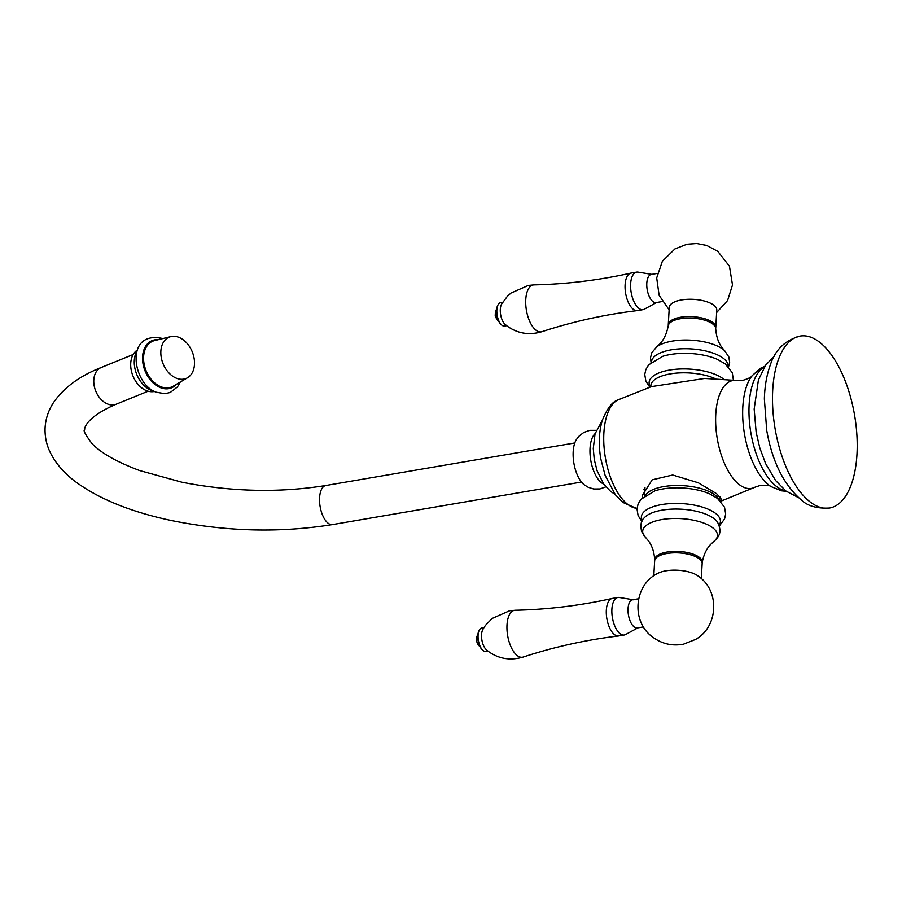 <?xml version="1.0" encoding="UTF-8"?>
<svg xmlns="http://www.w3.org/2000/svg" width="902" height="902" viewBox="0 0 902 902"><rect width="100%" height="100%" fill="white"/><g stroke="black" fill="none" stroke-linecap="round" stroke-linejoin="round"><path stroke-width="1.35" d="M810.233 502.008A87.223 40.319 80.3 0 0 829.536 508.029A87.223 40.319 80.3 0 0 856.9 435.17A87.223 40.319 80.3 0 0 819.456 342.095A87.223 40.319 -99.7 0 0 800.153 336.074A87.223 40.319 -99.7 0 0 772.8 408.933A87.223 40.319 -99.7 0 0 810.233 502.008M720.675 501.275L755.019 487.181A54.729 25.29 80.3 0 1 739.313 484.633A54.729 25.29 -99.7 0 1 715.647 422.271A54.729 25.29 -99.7 0 1 736.787 380.486L704.676 378.445L651.481 386.62L617.847 399.969A55.507 25.662 80.3 0 0 617.723 400.026A55.507 25.662 80.3 0 0 604.239 449.173A55.507 25.662 80.3 0 0 627.747 504.398A55.507 25.662 80.3 0 0 636.226 508.277A55.507 25.662 80.3 0 0 636.35 508.3L637.038 508.39M642.641 497.521L642.562 495.108L652.169 479.819L672.689 475.004L698.295 482.773L716.673 493.744L721.735 499.663L720.563 501.151M644.795 490.913A39.654 15.706 3.3 0 1 643.938 489.538M702.128 562.961A23.79 9.426 -176.7 0 0 702.196 562.6A23.79 9.426 -176.7 0 0 699.275 557.312A23.79 9.426 3.3 0 0 672.373 551.449A23.79 9.426 3.3 0 0 654.728 559.86A23.79 9.426 3.3 0 0 654.762 560.232M701.294 578.588L702.151 563.694A23.79 9.426 -176.7 0 0 699.197 558.766A23.79 9.426 3.3 0 0 672.734 552.881A23.79 9.426 3.3 0 0 654.649 560.954L653.792 575.848M697.697 575.724L699.016 576.694C720.089 591.554 718.116 627.048 695.51 639.462L683.536 644.163C672.294 646.294 662 643.938 652.653 637.071C630.633 621.388 634.264 584.643 657.693 573.424A23.79 9.426 3.3 0 1 697.697 575.724A23.79 9.426 3.3 0 1 697.889 575.871M643.453 626.89L637.342 627.939A14.274 6.596 80.3 0 1 634.185 626.958A14.274 6.596 -99.7 0 1 628.063 611.725A14.274 6.596 -99.7 0 1 632.539 599.796L638.65 598.759M612.12 598.466C580.144 605.603 547.852 609.526 515.234 610.248A23.79 10.993 -99.7 0 0 506.98 629.393A23.79 10.993 -99.7 0 0 517.229 655.574A23.79 10.993 80.3 0 0 523.228 657.039C554.234 646.892 585.996 639.868 618.535 635.978A19.032 8.794 80.3 0 1 614.521 634.636A19.032 8.794 -99.7 0 1 606.369 614.544A19.032 8.794 -99.7 0 1 612.12 598.466A19.032 8.794 -99.7 0 1 612.323 598.432L617.87 597.485A19.032 8.794 -99.7 0 0 611.906 613.371A19.032 8.794 -99.7 0 0 620.069 633.689A19.032 8.794 80.3 0 0 624.285 634.997A19.032 8.794 80.3 0 0 625.593 634.534L638.334 627.589M617.87 597.485A19.032 8.794 -99.7 0 1 619.268 597.474L633.576 599.796M618.535 635.978A19.032 8.794 80.3 0 0 618.738 635.944L624.285 634.997M486.674 650.004A11.895 5.502 -99.7 0 1 486.268 649.654A11.895 5.502 -99.7 0 1 482.818 629.483L485.4 625.413L492.255 618.4L509.529 610.789L515.234 610.248M487.914 651.064L485.84 651.413A11.895 5.502 -99.7 0 1 483.201 650.59A11.895 5.502 -99.7 0 1 482.717 650.184A11.895 5.502 -99.7 0 1 479.3 630.171A11.895 5.502 -99.7 0 1 481.826 627.961L483.9 627.612M482.412 649.868A11.106 5.13 -99.7 0 1 482.096 649.598A11.106 5.13 -99.7 0 1 478.906 630.915A11.106 5.13 -99.7 0 1 479.109 630.566M656.712 346.875L660.005 343.763C664.075 339.344 666.815 333.357 668.224 325.802A23.79 9.426 3.3 0 1 686.715 318.079A23.79 9.426 3.3 0 1 712.738 323.987A23.79 9.426 -176.7 0 1 715.692 328.542C716.233 336.209 718.263 342.467 721.803 347.326L724.712 350.799A37.433 14.827 -176.7 0 0 723.077 349.39A37.433 14.827 3.3 0 0 689.353 340.088A37.433 14.827 3.3 0 0 656.712 346.875L651.853 352.637L650.489 357.722L651.075 362.424M668.303 325.442A23.79 9.426 3.3 0 1 668.269 324.709A23.79 9.426 3.3 0 1 686.354 316.636A23.79 9.426 3.3 0 1 712.817 322.533A23.79 9.426 -176.7 0 1 715.771 327.449A23.79 9.426 -176.7 0 1 715.658 328.17M715.771 327.449L716.774 310.13A23.79 9.426 -176.7 0 0 713.82 305.203A23.79 9.426 3.3 0 0 687.358 299.317A23.79 9.426 3.3 0 0 669.273 307.39L668.269 324.709M657.411 273.396L651.289 274.445A14.274 6.596 -99.7 0 0 646.813 286.362A14.274 6.596 -99.7 0 0 652.947 301.595A14.274 6.596 80.3 0 0 656.104 302.576L662.215 301.539M657.084 302.238L644.355 309.183A19.032 8.794 80.3 0 1 643.036 309.645A19.032 8.794 80.3 0 1 638.83 308.326A19.032 8.794 -99.7 0 1 630.656 288.02A19.032 8.794 -99.7 0 1 636.632 272.122A19.032 8.794 -99.7 0 1 638.03 272.122L652.338 274.445M636.632 272.122L631.084 273.069A19.032 8.794 -99.7 0 0 630.881 273.103A19.032 8.794 -99.7 0 0 625.131 289.181A19.032 8.794 -99.7 0 0 633.283 309.273A19.032 8.794 80.3 0 0 637.297 310.615A19.032 8.794 80.3 0 0 637.5 310.592L643.036 309.645M505.436 324.641A11.895 5.502 -99.7 0 1 505.019 324.303A11.895 5.502 -99.7 0 1 501.58 304.121L507.341 296.33L511.017 293.049L528.29 285.438L533.995 284.885A23.79 10.993 -99.7 0 0 525.742 304.042A23.79 10.993 -99.7 0 0 535.991 330.211A23.79 10.993 80.3 0 0 541.989 331.677C572.995 321.529 604.757 314.505 637.297 310.615M506.665 325.701L504.601 326.062A11.895 5.502 -99.7 0 1 501.963 325.239A11.895 5.502 -99.7 0 1 501.478 324.821A11.895 5.502 -99.7 0 1 498.062 304.808A11.895 5.502 -99.7 0 1 500.587 302.61L502.662 302.249M501.162 324.506A11.106 5.13 -99.7 0 1 500.858 324.235A11.106 5.13 -99.7 0 1 497.667 305.564A11.106 5.13 -99.7 0 1 497.87 305.203M603.742 484.115A26.767 12.369 -99.7 0 1 601.544 482.795A26.767 12.369 80.3 0 1 590.427 458.103A26.767 12.369 80.3 0 1 595.117 433.614M596.199 430.333L589.784 430.344L583.808 432.453L579.264 435.914L576.401 439.545A25.775 11.906 80.3 0 0 573.886 463.222A25.775 11.906 80.3 0 0 584.124 484.735A25.775 11.906 80.3 0 0 584.27 484.848M154.546 391.434A24.782 17.488 67.8 0 1 151.637 390.566A24.782 17.488 -112.2 0 1 136.078 372.639A24.782 17.488 -112.2 0 1 137.623 349.863A22.595 15.943 -112.2 0 0 131.365 370.823A22.595 15.943 -112.2 0 0 146.552 390.69A22.595 15.943 67.8 0 0 154.569 391.445M170.816 336.615A22.325 15.751 -112.2 0 0 161.075 356.301A22.325 15.751 -112.2 0 0 176.488 378.254A22.325 15.751 67.8 0 0 187.56 377.735A22.325 15.751 67.8 0 0 193.862 357.034A22.325 15.751 67.8 0 0 178.844 337.325A22.325 15.751 -112.2 0 0 170.816 336.615L154.659 340.55A24.782 17.488 -112.2 0 0 143.846 362.412A24.782 17.488 -112.2 0 0 160.951 386.778A24.782 17.488 67.8 0 0 173.24 386.203L187.56 377.735M764.535 366.787A63.839 29.507 -99.7 0 0 749.618 423.636A63.839 29.507 -99.7 0 0 776.599 486.528A63.839 29.507 80.3 0 0 785.743 490.88M786.285 491.297L781.56 490.835L771.075 486.606A60.93 28.165 80.3 0 1 769.023 485.186A60.93 28.165 -99.7 0 1 744.15 431.99A60.93 28.165 -99.7 0 1 752.121 375.694L760.442 368.32L764.907 366.223M645.347 495.356A37.67 14.917 3.3 0 1 676.816 485.49A37.67 14.917 3.3 0 1 714.891 494.916A37.67 14.917 -176.7 0 1 718.939 499.595M641.897 521.514L638.109 515.606L637.004 508.976L638.086 504.038L640.95 499.291L654.987 490.812A39.587 15.684 3.3 0 1 709.885 493.969L717.518 498.434L724.52 507.183L725.67 513.982L724.565 518.932L719.356 525.979M642.269 520.736A39.587 15.684 3.3 0 1 666.939 503.868A39.587 15.684 3.3 0 1 715.489 513.328A39.587 15.684 -176.7 0 1 719.074 525.167M717.552 522.224L717.507 522.145A38.324 15.187 -176.7 0 0 714.091 518.639A38.324 15.187 3.3 0 0 676.928 509.055A38.324 15.187 3.3 0 0 644.175 517.917L644.129 517.962M644.175 517.917C641.13 520.251 640.262 524.761 641.581 531.447L645.708 537.603A37.433 14.827 3.3 0 1 663.646 519.281A37.433 14.827 3.3 0 1 712.794 527.828A37.433 14.827 -176.7 0 1 713.719 541.527C717.857 537.682 723.066 533.206 717.507 522.145M650.793 386.823L650.861 385.695A37.67 14.917 3.3 0 1 674.369 373.327A37.67 14.917 3.3 0 1 714.914 378.524M650.432 386.924A39.587 15.684 3.3 0 1 673.895 369.459A39.587 15.684 3.3 0 1 723.246 378.84A39.587 15.684 -176.7 0 1 723.46 378.998M649.756 387.138L645.866 381.118L644.75 374.488L645.843 369.549L648.707 364.803L662.744 356.313A39.587 15.684 3.3 0 1 717.642 359.481L725.276 363.946L732.277 372.695L733.382 380.024M651.56 362.006A38.324 15.187 3.3 0 1 680.491 348.837A38.324 15.187 3.3 0 1 723.336 358.32A38.324 15.187 -176.7 0 1 728.083 366.426M319.59 497.69A19.821 9.167 -99.7 0 1 325.825 485.502C279.451 492.943 231.498 491.849 181.967 482.22L139.596 470.54C116.459 461.835 100.494 452.736 91.711 443.232C85.295 434.55 82.95 430.074 84.687 429.769C84.314 429.735 83.987 417.998 116.189 404.22A19.821 13.992 67.8 0 1 100.787 399.135A19.821 13.992 67.8 0 1 93.797 379.967A19.821 13.992 67.8 0 1 101.238 367.497C79.759 375.897 63.828 387.623 53.443 402.675C48.505 410.252 45.72 418.517 45.1 427.492C44.683 436.376 46.453 444.821 50.422 452.849C56.307 464.395 65.339 474.497 77.504 483.156C101.058 499.843 132.425 512.313 171.605 520.567C226.503 531.639 280.139 532.981 332.511 524.581A19.821 9.167 -99.7 0 1 319.59 497.69M158.211 339.682A25.538 18.017 -112.2 0 0 142.561 359.729A25.538 18.017 -112.2 0 0 160.443 387.657A25.538 18.017 67.8 0 0 176.386 384.342M800.153 336.074C785.067 340.279 775.156 349.841 770.398 364.746C766.7 374.804 764.693 386.236 764.366 399.034L766.689 430.209C772.168 461.587 783.748 484.87 801.416 500.046C807.651 506.033 817.02 508.694 829.536 508.029M798.518 497.656L785.946 491.038L775.573 480.484L765.651 463.673L759.822 448.012L756.147 432.261L754.162 409.057L758.424 379.911L765.697 365.084L774.344 356.155M755.019 487.181L760.679 485.287C766.689 485.05 770.15 485.49 771.075 486.606M752.121 375.694C751.625 377.059 748.491 378.626 742.741 380.396L736.787 380.486M617.723 400.026C612.3 401.796 607.204 408.448 602.423 420.016C598.894 431.641 598.353 444.607 600.811 458.904L605.118 475.377L615.378 494.792L622.955 502.47L636.226 508.277M644.986 487.441L644.502 495.965M719.92 496.551L719.706 500.294M713.719 541.527L710.426 544.639C706.356 549.059 703.616 555.046 702.196 562.6M645.708 537.603L648.628 541.076C652.157 545.935 654.198 552.204 654.728 559.86M523.228 657.039C510.487 660.816 498.874 658.945 488.388 651.436L486.268 649.654M482.096 649.598L482.717 650.184M478.906 630.915L479.3 630.171M477.936 634.207L476.628 637.038L476.459 640.916L477.925 644.592L480.089 646.824M728.534 366.888L729.65 362.266L728.839 356.966L724.712 350.799M716.628 312.554L727.587 300.501L732.503 284.964L729.459 266.248L717.778 251.331L706.717 245.445L696.637 243.517L686.896 244.25L674.922 248.941L662.372 261.264L656.701 277.917L659.125 295.326L669.137 309.814M630.881 273.103C598.905 280.24 566.603 284.164 533.995 284.885M505.019 324.303L507.149 326.073C517.635 333.593 529.248 335.454 541.989 331.677M500.858 324.235L501.478 324.821M497.667 305.564L498.062 304.808M496.686 308.845L495.39 311.686L495.221 315.553L496.686 319.229L498.851 321.462M602.277 420.467L595.049 433.839L593.279 448.519L594.26 459.513L597.101 470.754L603.641 483.968L610.688 491.5L614.86 494.127M584.124 484.735L588.273 487.317L593.708 488.997L599.886 488.952L605.851 486.854M574.788 442.961L325.825 485.502M581.463 482.04L332.511 524.581M133.18 354.497L101.238 367.497M162.597 338.611L161.988 338.363C124.093 330.504 132.741 384.635 156.396 392.257L164.919 393.7L170.241 392.494L177.48 386.913L180.276 382.042M148.131 391.22L116.189 404.22"/></g></svg>
